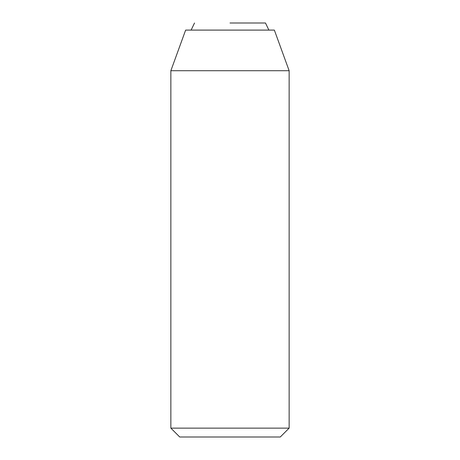 <?xml version="1.0" encoding="UTF-8"?>
<svg xmlns="http://www.w3.org/2000/svg" width="460" height="460" viewBox="0 0 460 460"><rect width="100%" height="100%" fill="white"/><g stroke="black" fill="none" stroke-linecap="round" stroke-linejoin="round"><path stroke-width="0.69" d="M179.883 437L280.117 437M288.96 428.128L170.855 428.128L170.855 70.719L185.644 30.096M288.73 70.719L170.855 70.719M274.045 30.096L185.725 30.096M230 23L265.483 23L230 23M179.728 437L170.855 428.128M274.355 30.096L289.144 70.719L289.144 428.128L280.272 437M265.483 23L268.881 30.096M191.118 30.096L194.517 23"/></g></svg>
